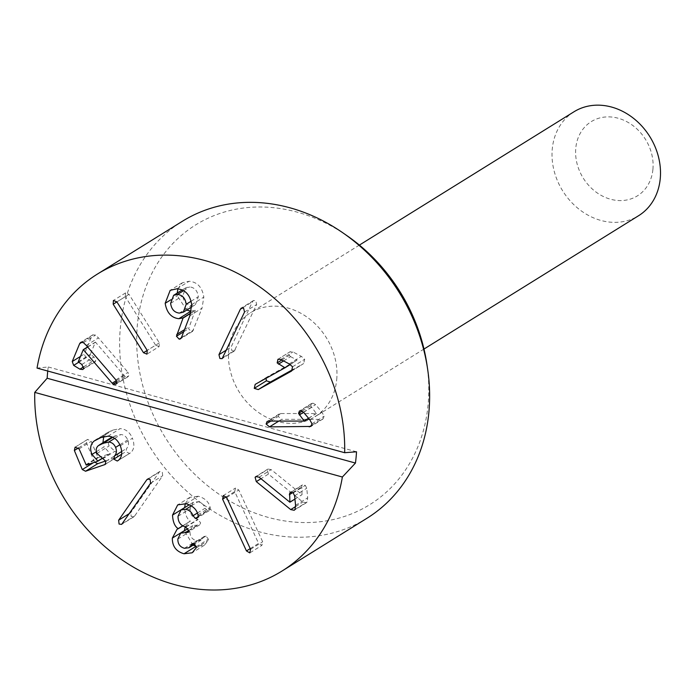 <?xml version="1.0" encoding="UTF-8"?>
<svg xmlns="http://www.w3.org/2000/svg" width="695" height="695" viewBox="0 0 695 695"><rect width="100%" height="100%" fill="white"/><g stroke="black" fill="none" stroke-linecap="round" stroke-linejoin="round"><path stroke-width="0.52" stroke-dasharray="3.48 2.61" d="M291.622 371.026L303.628 363.563L292.925 369.514M289.207 363.902L301.335 356.37L304.688 359.254L303.628 363.563M278.07 359.211L290.102 351.731L292.934 351.939L301.335 356.37M281.84 360.019L289.294 355.388L290.154 351.705L278.017 359.237M277.835 359.35L290.102 351.731M283.603 360.957L290.588 356.622L289.294 355.388M290.136 364.423L297.052 360.123L290.588 356.622M290.275 364.51L297.052 360.123M255.23 384.335L267.366 376.794L297.13 360.253M266.037 378.323L267.366 376.794M159.337 342.861L147.201 350.393L155.637 345.18L125.326 296.661L116.899 301.891L129.027 294.341L159.337 342.861L159.094 346.614L146.966 354.146M125.326 296.661L125.56 292.908L129.027 294.341M159.103 346.605L155.637 345.18M120.313 445.79L132.441 438.25C134.856 444.948 134.161 449.839 130.373 452.914L129.366 453.47L125.934 451.594L126.629 448.423C128.714 446.207 129.088 443.349 127.724 439.865C126.273 436.538 123.988 434.766 120.843 434.549L112.19 437.025M107.994 436.191L120.122 428.65C125.708 428.963 129.817 432.168 132.441 438.25M103.711 436.729L107.899 432.342L112.972 430.04L120.122 428.65M96.414 451.654L104.12 446.868L102.93 442.724M101.887 458.5L109.984 453.47L104.12 446.868M102.052 458.57L109.984 453.47M75.573 446.937L87.709 439.396L91.219 441.351L97.865 457.293L98.395 457.588L110.045 453.609M94.555 462.288L86.493 442.958L87.709 439.396M102.747 458.813L114.875 451.281L118.02 453.774L117.255 456.936L105.718 460.959M111.365 437.485L110.453 438.145C108.194 440.178 107.751 442.776 109.132 445.938L114.875 451.281M121.721 451.472L126.629 448.423M121.634 454.269L125.934 451.594M118.237 460.455L130.373 452.914L118.584 460.168M186.121 503.745L198.249 496.213C204.834 498.124 208.795 501.825 210.142 507.324L210.307 508.688L209.299 510.582L207.614 510.842L205.138 508.21C204.061 504.891 201.68 502.737 197.997 501.747L193.201 502.329L190.161 508.74C190.135 514.456 192.663 518.018 197.727 519.417L200.664 522.857L199.682 524.881L192.802 525.594L189.97 531.501C189.909 536.418 192.115 539.494 196.581 540.727L201.107 540.206L204.53 536.262L206.015 536.036L208.378 539.207L208.04 540.658L204.321 545.254L196.233 546.244M185.313 503.606L189.848 497.342L198.249 496.213M182.707 525.828L190.308 521.102C186.912 518.922 185.026 514.413 184.662 507.576M182.82 525.889L190.308 521.102M185.174 526.845L189.144 521.841L190.308 521.241M193.062 545.201L184.453 530.78M195.912 548.19L208.04 540.658M193.783 543.551L203.435 537.556M184.444 548.268L196.581 540.727M177.842 539.033L189.97 531.501M188.519 530.598L197.562 524.977M185.6 526.958L197.727 519.417M178.024 516.281L190.161 508.74M191.386 505.856L197.997 501.747M197.38 513.023L205.138 508.21M198.092 516.75L207.614 510.842M198.171 516.22L210.307 508.688M198.014 514.856L210.142 507.324M268.435 474.086L267.228 469.785L267.957 469.029L271.206 469.646L302.03 494.692L301.76 485.579L302.473 484.875L305.322 485.371L306.747 488.238L307.694 497.811L307.129 501.929L306.339 502.746L302.864 502.059L268.435 474.086L260.972 478.725M295.653 506.542L302.864 502.059M295.566 505.343L307.694 497.811M293.194 492.911L305.322 485.371M291.205 492.138L301.76 485.579M292.751 492.59L301.439 487.195M294.932 499.027L302.09 494.579M294.941 499.088L302.03 494.692M259.079 477.187L271.206 469.646M250.209 548.616L258.592 543.403L234.728 491.617L235.492 488.038L238.802 489.984L262.667 541.779L261.902 545.349L258.592 543.403M226.292 496.864L234.728 491.617M250.104 552.725L261.902 545.349M250.539 549.311L262.667 541.779M226.666 497.524L238.802 489.984M223.034 495.743L235.492 488.038M129.557 513.431L130.782 512.667L159.694 471.531L162.265 471.879L162.691 475.719L134.621 516.046L133.779 516.854L131.207 516.507L130.782 512.667M148.504 478.768L158.851 472.339M122.494 523.578L134.621 516.046M150.554 483.251L162.691 475.719M116.647 383.31L128.775 375.778L127.932 376.777L125.309 376.577L124.301 375.656L95.415 342.096L90.367 354.276L93.99 356.952L95.771 360.957L94.937 362.008L92.035 361.652L85.806 357.847L84.364 353.998L87.179 347.213M115.865 379.87L127.993 372.329L128.775 375.778M86.31 345.432L98.447 337.9L127.993 372.329M82.14 342.122L91.775 336.137L92.817 334.825L95.545 335.103L98.447 337.9M87.396 346.701L91.775 336.137M87.613 346.944L95.415 342.096M87.726 347.083L95.58 342.192M116.36 380.599L124.301 375.656M179.319 313.097L191.446 305.565L195.391 304.679L198.336 296.739C197.545 290.823 194.661 287.539 189.683 286.896L185.765 287.782L182.759 295.809C183.567 301.7 186.46 304.949 191.446 305.565M191.09 301.239L198.336 296.739M183.541 290.71L189.683 286.896M170.623 303.35L182.759 295.809M189.883 315.73L202.01 308.189L192.585 331.35L191.334 331.637L188.597 328.718L195.278 310.265L182.993 317.902M191.681 304.653L203.817 297.113L202.01 308.189M177.868 288.859L182.316 282.796L189.144 281.249C197.397 282.022 202.288 287.313 203.817 297.113M170.77 299.84L177.312 295.775L177.225 293.082M186.668 310.092L177.312 295.775M190.812 313.037L195.278 310.265L190.969 311.152M190.743 313.297L195.373 310.413M184.514 329.621L188.866 326.919M244.544 312.02L256.672 304.48L234.258 351.105L232.026 350.949L231.079 347.135L252.493 301.7L253.501 300.509L255.725 300.666L256.672 304.48M223.13 357.456L235.266 349.915M242.659 307.798L252.493 301.7M226.718 349.846L231.079 347.135M278.843 421.074L281.64 419.337L278.243 416.461L279.225 413.951L280.806 413.534L316.347 413.551L310.674 405.828L311.577 403.474L312.915 403.143L315.582 404.629L321.985 412.257L324.096 416.236L323.071 418.903L321.351 419.354L309.475 419.346M311.881 425.236L321.351 419.354M307.016 419.346L281.64 419.337M309.857 419.797L321.985 412.257M300.779 410.684L312.915 403.143M302.221 411.075L310.674 405.828M303.585 412.335L311.43 407.461M308.545 418.234L316.321 413.403M308.632 418.338L316.347 413.551M268.67 421.074L280.806 413.534M47.747 371.034A174.836 146.628 58.1 0 1 48.224 366.969L37.044 368.089M356.526 451.785L48.224 366.969M366.899 518.296A174.836 146.628 58.1 0 1 259.322 531.788A174.836 146.628 58.1 0 1 125.222 388.522A174.836 146.628 58.1 0 1 182.368 221.279M652.918 169.345A43.707 36.661 -121.9 0 0 598.386 118.359A43.707 36.661 -121.9 0 0 591.758 188.501A43.707 36.661 -121.9 0 0 652.918 169.345M573.974 111.782A61.195 51.317 -121.9 0 0 562.672 190.838A61.195 51.317 -121.9 0 0 638.557 215.737M336.71 379.618A61.195 51.317 -121.9 0 0 309.501 318.944A61.195 51.317 -121.9 0 0 250.435 312.785A61.195 51.317 -121.9 0 0 239.132 391.85A61.195 51.317 -121.9 0 0 315.017 416.739A61.195 51.317 -121.9 0 0 336.71 379.618M347.265 235.874A164.741 138.166 -121.9 0 0 142.293 298.19A164.741 138.166 -121.9 0 0 268.296 517.41A164.741 138.166 -121.9 0 0 426.869 364.006M292.56 366.795L304.688 359.254M280.797 359.471L292.934 351.939M100.844 437.581L112.972 430.04M97.665 438.84L106.309 433.471M86.258 465.12L98.395 457.588M85.728 464.833L97.865 457.293M79.082 448.883L91.219 441.351M78.535 447.901L86.493 442.958M93.365 462.696L94.442 462.027M105.666 464.017L116.508 457.284M105.883 461.315L118.02 453.774M96.996 453.479L109.132 445.938M98.325 445.677L110.453 438.145M112.833 437.303L115.353 435.739M114.666 438.38L120.843 434.549M119.853 444.748L127.724 439.865M196.242 546.748L208.378 539.207M193.879 543.577L206.015 536.036M188.467 530.928L197.919 525.055M186.043 527.053L198.171 519.513M256.768 476.284L267.228 469.785M294.993 509.47L307.129 501.929M294.611 495.778L306.747 488.238M83.409 342.644L95.545 335.103M80.472 356.422L84.364 353.998M78.457 362.416L85.806 357.847M83.756 366.795L92.035 361.652M83.635 368.498L95.771 360.957M81.854 364.484L93.99 356.952M78.492 362.434L90.628 354.902M78.231 361.817L90.367 354.276M116.812 381.859L125.309 376.577M181.326 337.848L191.334 331.637M181.456 337.553L193.592 330.012M177.017 288.781L189.144 281.249M183.689 331.758L188.597 328.718M270.815 421.074L278.243 416.461M311.959 423.776L324.096 416.236M303.446 412.17L315.582 404.629M303.698 363.52L291.561 371.06M267.323 376.82L255.187 384.361M125.56 292.908L113.433 300.448M107.899 432.342L95.771 439.874M87.231 439.631L75.095 447.172M117.255 456.936L105.119 464.477M130.078 453.131L117.941 460.672M189.848 497.342L177.712 504.874M189.144 521.841L177.008 529.373M204.321 545.254L192.185 552.794M204.53 536.262L192.402 543.803M201.107 540.206L194.956 544.029M192.802 525.594L188.11 528.513M199.682 524.881L187.546 532.413M193.201 502.329L189.275 504.77M209.299 510.582L197.163 518.122M306.339 502.746L294.211 510.286M302.473 484.875L290.336 492.407M267.957 469.029L255.821 476.57M133.779 516.854L121.642 524.386M159.694 471.531L147.566 479.072M92.817 334.825L80.689 342.357M94.937 362.008L82.809 369.54M127.932 376.777L115.804 384.309M191.759 306.938L195.391 304.679M182.168 290.015L185.765 287.782M192.585 331.35L180.448 338.882M182.316 282.796L170.188 290.336M253.501 300.509L241.365 308.041M234.258 351.105L222.122 358.646M323.071 418.903L310.943 426.443M311.577 403.474L299.441 411.014M279.225 413.951L267.089 421.491M359.393 245.092L250.435 312.785M423.985 349.046L315.017 416.739"/><path stroke-width="1.04" d="M258.245 389.582L254.257 388.366L255.187 384.361L284.993 367.785L277.166 362.929L277.965 359.272L280.797 359.471L289.207 363.902L292.56 366.795L291.561 371.06L258.245 389.582L270.381 382.041L266.385 380.825L266.037 378.323M292.925 369.514L270.381 382.041M277.166 362.929L281.84 360.019M278.452 364.154L283.603 360.957M284.924 367.655L290.136 364.423M284.993 367.785L290.275 364.51M116.89 301.882L147.201 350.393L146.966 354.146L143.5 352.713L113.189 304.202L116.899 301.891L113.424 300.448L113.189 304.202M143.5 352.713L147.21 350.41M113.806 459.134L114.493 455.963C116.586 453.739 116.951 450.89 115.587 447.398C114.145 444.079 111.852 442.307 108.707 442.081L103.216 443.28L98.325 445.677C96.058 447.71 95.623 450.308 96.996 453.479L105.883 461.315L105.119 464.477L85.563 471.236L82.305 469.568L74.365 450.499L75.095 447.172L79.082 448.883L86.258 465.12L97.908 461.15L91.992 454.4C89.672 448.701 90.402 444.235 94.181 441.004L100.844 437.581L107.994 436.191C113.58 436.503 117.681 439.7 120.313 445.79C122.72 452.488 122.033 457.38 118.237 460.455L117.238 461.011L113.806 459.134L121.634 454.269M102.93 442.724L103.711 436.729M91.992 454.4L96.414 451.654M97.847 461.011L101.887 458.5M97.908 461.15L102.052 458.57M105.718 460.959L97.7 463.704L94.442 462.027M112.19 437.025L99.229 445.026M114.493 455.963L121.721 451.472M172.525 515.108L177.712 504.874L186.121 503.745C192.697 505.656 196.668 509.366 198.014 514.856L198.171 516.22L197.163 518.122L195.477 518.374L193.001 515.742C191.933 512.423 189.553 510.278 185.869 509.287L181.065 509.869L178.024 516.281C178.007 521.997 180.526 525.55 185.6 526.958L188.527 530.398L187.546 532.413L180.674 533.135L177.842 539.033C177.781 543.95 179.979 547.034 184.444 548.268L188.971 547.747L192.402 543.803L193.879 543.577L196.242 546.748L195.912 548.19L192.185 552.794L184.019 553.767C176.139 551.491 172.238 546.27 172.334 538.104L177.008 529.373L178.181 528.634C174.775 526.462 172.899 521.954 172.525 515.108L184.662 507.576L185.313 503.606M178.181 528.634L182.707 525.828M178.172 528.773L182.82 525.889M172.334 538.104L184.462 530.572L185.174 526.845M184.019 553.767L196.146 546.227L193.062 545.201M191.307 545.089L193.783 543.551M185.435 532.509L188.519 530.598M185.869 509.287L191.386 505.856M193.001 515.742L197.38 513.023M195.477 518.374L198.092 516.75M256.307 481.626L255.1 477.326L255.821 476.57L259.079 477.187L289.893 502.224L289.633 493.111L290.336 492.407L293.194 492.911L294.611 495.778L295.566 505.343L294.993 509.47L294.211 510.286L290.727 509.6L256.307 481.626L260.972 478.725M290.727 509.6L295.653 506.542M289.633 493.111L291.205 492.138M289.311 494.727L292.751 492.59M289.963 502.12L294.932 499.027M289.893 502.224L294.941 499.088M222.6 499.158L223.356 495.578L226.666 497.524L250.539 549.311L249.774 552.89L246.464 550.944L222.6 499.158L226.292 496.864M246.464 550.944L250.209 548.616M146.714 479.88L147.566 479.072L150.137 479.411L150.554 483.251L121.642 524.386L119.071 524.047L118.645 520.207L146.714 479.88L148.504 478.768M118.645 520.207L129.557 513.431M79.647 343.669L80.689 342.357L83.409 342.644L86.31 345.432L115.865 379.87L116.647 383.31L115.804 384.309L113.172 384.118L112.173 383.197L83.287 349.637L78.231 361.817L81.854 364.484L83.635 368.498L82.809 369.54L79.908 369.193L73.67 365.388L72.237 361.539L79.647 343.669L82.14 342.122M87.179 347.213L87.396 346.701M83.287 349.637L87.613 346.944M83.452 349.733L87.726 347.083M112.173 383.197L116.36 380.599M186.208 304.28C185.409 298.363 182.524 295.08 177.546 294.437L173.637 295.314L170.623 303.35C171.43 309.24 174.332 312.489 179.319 313.097L183.254 312.22L186.208 304.28L191.09 301.239M177.546 294.437L183.541 290.71M182.993 317.902L178.841 318.692C171.317 317.832 166.765 312.707 165.175 303.307L170.188 290.336L177.017 288.781C185.261 289.563 190.152 294.854 191.681 304.653L189.883 315.73L181.456 337.553L180.448 338.882L179.197 339.177L176.46 336.25L183.141 317.806L190.812 313.037M177.225 293.082L177.868 288.859M165.175 303.307L170.77 299.84M178.841 318.692L190.969 311.152L186.668 310.092M183.245 317.954L190.743 313.297M176.73 334.46L184.514 329.621M240.357 309.232L241.365 308.041L243.589 308.198L244.544 312.02L222.122 358.646L219.898 358.49L218.951 354.667L240.357 309.232L242.659 307.798M218.951 354.667L226.718 349.846M269.512 426.878L266.115 423.993L267.089 421.491L268.67 421.074L304.21 421.083L298.537 413.369L299.441 411.014L300.779 410.684L303.446 412.17L309.857 419.797L311.959 423.776L310.943 426.443L269.512 426.878L278.843 421.074M309.214 426.886L311.881 425.236M309.475 419.346L307.016 419.346M298.537 413.369L302.221 411.075M299.302 414.993L303.585 412.335M304.193 420.944L308.545 418.234M304.21 421.083L308.632 418.338M343.13 233.007A174.836 146.628 58.1 0 1 427.607 368.984L426.869 364.006A164.741 138.166 -121.9 0 0 347.265 235.874L343.13 233.007A174.836 146.628 58.1 0 0 182.368 221.279L97.448 274.047A174.836 146.628 58.1 0 0 37.044 368.089L344.668 452.714L356.526 451.785A174.836 146.628 58.1 0 1 355.458 463.061L342.374 477.013L34.75 392.388L47.156 378.245A174.836 146.628 58.1 0 1 47.747 371.034M97.448 274.047A174.836 146.628 58.1 0 1 261.085 287.817A174.836 146.628 58.1 0 1 344.668 452.714M47.156 378.245L355.458 463.061M342.374 477.013A174.836 146.628 58.1 0 1 281.97 571.064A174.836 146.628 58.1 0 1 174.393 584.547A174.836 146.628 58.1 0 1 34.75 392.388M427.607 368.984A174.836 146.628 58.1 0 1 366.899 518.296L281.97 571.064M423.985 349.046L638.557 215.737A61.195 51.317 -121.9 0 0 660.25 178.615A61.195 51.317 -121.9 0 0 633.032 117.941A61.195 51.317 -121.9 0 0 573.974 111.782L359.393 245.092M254.257 388.366L266.385 380.825M94.181 441.004L97.665 438.84M74.365 450.499L78.535 447.901M82.305 469.568L93.365 462.696M85.563 471.236L97.7 463.704M104.38 464.816L105.666 464.017M103.216 443.28L112.833 437.303M108.707 442.081L114.666 438.38M115.587 447.398L119.853 444.748M185.791 532.587L188.467 530.928M255.1 477.326L256.768 476.284M72.237 361.539L80.472 356.422M73.67 365.388L78.457 362.416M79.908 369.193L83.756 366.795M113.172 384.118L116.812 381.859M179.197 339.177L181.326 337.848M176.46 336.25L183.689 331.758M266.115 423.993L270.815 421.074M194.956 544.029L188.971 547.747M188.11 528.513L180.674 533.135M189.275 504.77L181.065 509.869M183.254 312.22L191.759 306.938M173.637 295.314L182.168 290.015"/></g></svg>
